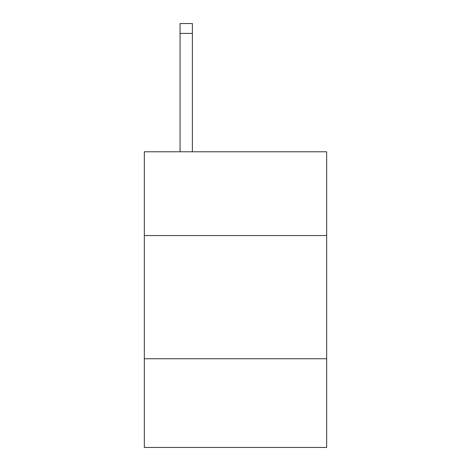 <?xml version="1.0" encoding="UTF-8"?>
<svg xmlns="http://www.w3.org/2000/svg" width="471" height="471" viewBox="0 0 471 471"><rect width="100%" height="100%" fill="white"/><g stroke="black" fill="none" stroke-linecap="round" stroke-linejoin="round"><path stroke-width="0.71" d="M144.332 235.547L326.668 235.547L326.668 151.774L144.332 151.774L144.332 447.45L326.668 447.45L326.668 358.749L144.332 358.749M326.668 358.749L326.668 235.547M192.38 151.774L192.38 33.406L180.063 33.406L180.063 23.55L192.38 23.55L192.38 33.406M180.063 151.774L180.063 33.406"/></g></svg>
